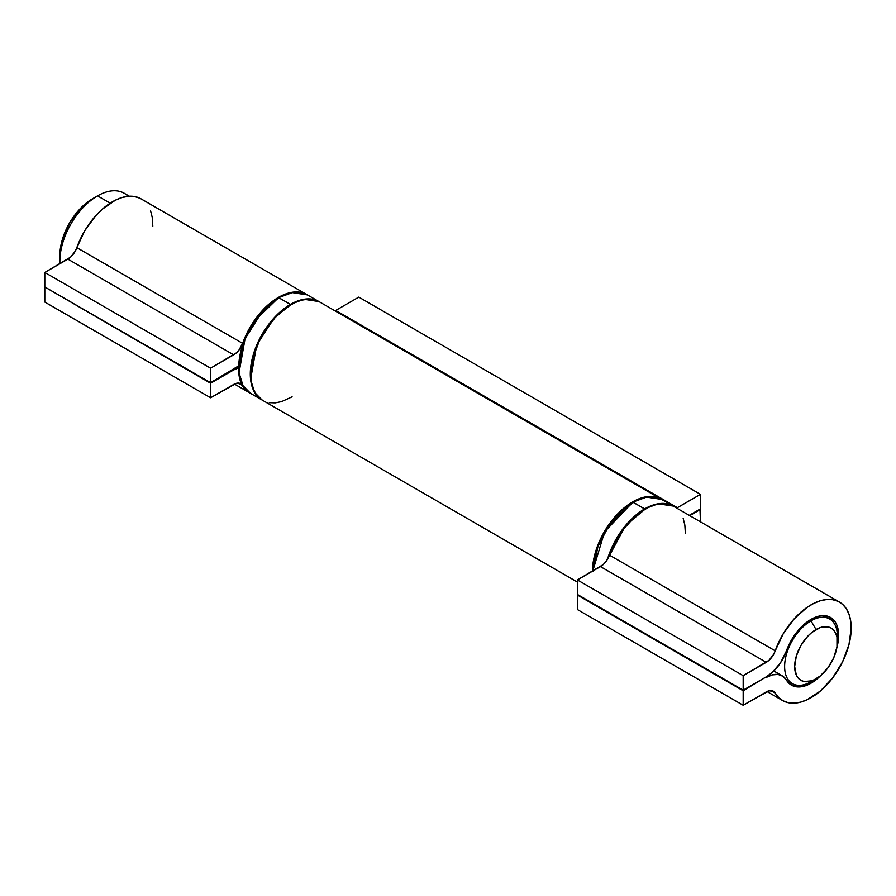 <?xml version="1.0" encoding="UTF-8"?>
<svg xmlns="http://www.w3.org/2000/svg" width="896" height="896" viewBox="0 0 896 896"><rect width="100%" height="100%" fill="white"/><g stroke="black" fill="none" stroke-linecap="round" stroke-linejoin="round"><path stroke-width="1.34" d="M129.382 196.235L124.197 193.245A53.29 30.766 120 0 0 97.552 195.877L92.534 198.778A46.189 26.667 120 0 0 59.875 255.349L60.502 247.632L62.362 239.478L69.44 223.16L80.035 208.869L86.162 203.179L97.552 195.877A53.29 30.766 120 0 0 59.942 263.715A53.29 30.766 -60 0 1 59.875 261.15A53.29 30.766 -60 0 1 97.552 195.877L110.186 203.179L97.552 195.877A53.29 30.766 -60 0 1 128.139 196.325M837.379 641.872L837.379 636.07A37.307 21.538 120 0 0 811.003 620.838L816.032 629.541A30.195 17.438 -60 0 1 837.379 641.872A30.195 17.438 -60 0 1 816.032 678.854L811.866 680.792L804.171 681.554L800.934 680.355L798.28 678.149L796.298 675.024L794.674 666.523L796.298 656.152L800.934 645.478L807.856 636.138L811.866 632.419L820.198 627.614L827.893 626.853L831.13 628.051L833.784 630.246L835.755 633.371L836.976 637.302L836.976 646.923L833.784 657.653L827.893 667.856L820.198 675.976L811.003 681.755L816.032 678.854A30.195 17.438 -60 0 1 794.674 666.523A30.195 17.438 -60 0 1 816.032 629.541L811.003 620.838A37.307 21.538 120 0 0 784.627 666.523A37.307 21.538 120 0 0 811.003 681.755A37.307 21.538 -60 0 1 792.355 683.603A37.307 21.538 -60 0 1 786.632 653.71A37.307 21.538 -60 0 1 811.003 620.838L809.782 620.133L811.003 620.838A37.307 21.538 -60 0 1 829.662 618.99A37.307 21.538 -60 0 1 837.245 639.195M816.032 678.854L811.003 681.755M306.846 294.594L141.053 198.867A56.84 32.816 120 0 0 76.832 247.643L75.264 251.16L70.616 257.118L44.8 272.462L210.605 368.189L210.605 382.693L44.8 286.966L44.8 272.462L67.883 259.134A14.213 8.21 120 0 0 76.832 247.643L242.637 343.37A56.84 32.816 -60 0 1 306.846 294.594A56.84 32.816 -60 0 1 307.104 294.739L300.115 292.219L294.19 292.029L287.84 293.261L281.221 295.915L274.523 299.88L267.926 305.077L255.808 318.528L250.6 326.402L242.637 343.37A14.213 8.21 -60 0 1 233.688 354.861L67.883 259.134L233.688 354.861L210.605 368.189L44.8 272.462L44.8 286.966L210.605 382.693L238.762 365.77M238.538 365.949A31.976 18.458 -60 0 1 233.688 369.365L210.605 382.693L210.605 368.189L236.41 352.845L238.93 350.123L242.637 343.37L76.832 247.643L84.795 230.675L95.827 215.622L102.133 209.35L115.416 200.189L122.035 197.546L128.397 196.302L134.31 196.493L139.63 198.128M239.814 367.382L233.688 369.936A31.976 18.458 -60 0 1 238.538 367.752M250.264 393.187A56.84 32.816 -60 0 1 250.006 393.042A56.84 32.816 -60 0 1 242.637 385.605L241.058 383.902L236.41 383.309L210.605 397.768L210.605 383.264L233.688 369.936L210.605 383.264L45.304 287.258L210.605 383.264L210.605 397.768L44.8 302.053L44.8 287.549L44.8 302.053L210.605 397.768L233.688 384.44A14.213 8.21 -60 0 1 240.789 383.746A14.213 8.21 -60 0 1 242.637 385.605L238.258 383.074L242.637 385.605L246.176 390.13L250.6 393.378M152.813 226.162L152.264 217.504L150.606 210.963M238.739 366.733L239.501 357.358L241.763 347.446L245.426 337.411L250.365 327.611L256.379 318.438L263.245 310.24L270.682 303.341L278.578 297.662L292.331 292.611L307.35 294.885A56.84 32.816 120 0 0 278.936 297.696A56.84 32.816 120 0 0 241.797 347.782A56.84 32.816 120 0 0 250.51 393.333L243.029 385.706L239.03 372.758L245.09 338.61L262.427 311.315L278.936 297.696L290.842 304.741L273.986 317.99L256.648 345.285L250.589 379.422L254.587 392.37L262.069 400.008A56.84 32.816 -60 0 1 253.355 354.458A56.84 32.816 -60 0 1 290.483 304.371L278.578 297.662L254.531 321.014L243.32 342.698L238.739 367.024M290.483 304.371A56.84 32.816 -60 0 1 318.909 301.549L303.89 299.286L290.483 304.371M577.371 579.936L743.176 675.662L743.176 690.166L577.371 594.44L577.371 579.936L600.466 566.608A14.213 8.21 120 0 0 609.414 555.117L775.208 650.843A56.84 32.816 -60 0 1 839.429 602.067A56.84 32.816 -60 0 1 839.429 667.71A56.84 32.816 -60 0 1 782.589 700.526A56.84 32.816 -60 0 1 775.208 693.078L770.84 690.558L775.208 693.078L778.747 697.614L783.171 700.851L788.379 702.722L794.214 703.158L800.509 702.162L807.094 699.754L820.411 690.995L832.686 677.858L842.576 661.797L848.982 644.571L851.2 628.096L850.64 620.704L848.982 614.174L846.272 608.664L842.576 604.352L838.006 601.328L832.686 599.704L826.773 599.502L820.411 600.746L813.792 603.389L807.094 607.365L794.214 618.834L783.171 633.875L775.208 650.843A14.213 8.21 -60 0 1 766.259 662.334L600.466 566.608L766.259 662.334L743.176 675.662L577.371 579.936L577.371 594.44L743.176 690.166L766.259 676.838L772.397 672.325L780.595 662.648L786.397 650.989A31.976 18.458 -60 0 1 766.259 676.838L743.176 690.166L743.176 675.662L768.992 660.33L773.64 654.36L775.208 650.843L609.414 555.117L605.707 561.882L603.187 564.603L577.371 579.936M786.397 650.989A39.077 22.568 -60 0 1 830.547 617.456A39.077 22.568 -60 0 1 836.842 647.707L838.645 635.342L837.11 625.778L835.251 621.992L829.573 616.941L821.845 615.686L817.477 616.538L808.315 621.096L799.456 628.981L791.874 639.318L786.397 650.989M820.814 675.472A39.077 22.568 -60 0 1 791.47 685.138A39.077 22.568 -60 0 1 786.397 680.019L782.858 676.211L778.064 674.442L772.397 674.856L766.259 677.421A31.976 18.458 -60 0 1 782.253 675.842A31.976 18.458 -60 0 1 786.397 680.019L791.874 685.373L799.456 686.952L808.315 684.611L812.918 682.024L820.814 675.472M765.766 677.13L743.176 690.749L577.371 595.022L743.176 690.749L743.176 705.253L577.371 609.526L577.371 595.022L577.371 609.526L743.176 705.253L766.259 691.925A14.213 8.21 -60 0 1 773.371 691.219A14.213 8.21 -60 0 1 775.208 693.078L773.64 691.387L768.992 690.782L743.176 705.253L743.176 690.749L765.766 677.13M839.429 602.067L673.624 506.341A56.84 32.816 120 0 0 609.414 555.117L612.942 546.515L622.574 530.275L634.704 516.835L641.29 511.638L647.987 507.662L654.606 505.019L660.968 503.776L666.893 503.978L672.202 505.602M685.384 533.646L684.835 524.989L683.178 518.448M592.95 571.234L593.712 561.859L595.974 551.958L599.637 541.912L604.576 532.123L610.59 522.95L617.456 514.752L624.904 507.842L632.789 502.163L646.542 497.123L661.562 499.386A56.84 32.816 120 0 0 633.147 502.197A56.84 32.816 120 0 0 592.962 570.942L597.934 546.56L609.269 525.056L633.147 502.197L645.053 509.242L625.677 525.381L607.477 559.272A56.84 32.816 -60 0 1 644.706 508.872L632.789 502.163L608.91 525.291L597.699 546.75L592.95 570.942M644.706 508.872A56.84 32.816 -60 0 1 673.12 506.061L658.101 503.787L644.706 508.872M673.12 506.061L661.562 499.386C653.464 495.006 643.877 495.936 632.789 502.163L604.61 531.798L592.749 571.066M700.47 521.842L699.966 509.163L689.741 515.648L700.47 509.454L700.47 521.842M689.237 515.357L700.47 508.872L700.47 494.368L358.814 297.114L700.47 494.368L677.387 507.696L335.731 310.442L358.814 297.114L335.731 310.442L677.387 507.696A14.213 8.21 -60 0 1 676.648 508.088L700.47 494.368L700.47 508.872L689.237 515.357M334.992 310.845A14.213 8.21 120 0 0 335.731 310.442L334.992 310.845M592.446 571.234A56.84 32.816 -60 0 1 617.378 514.203A56.84 32.816 -60 0 1 661.069 499.094A56.84 32.816 -60 0 1 661.315 499.24L655.267 496.899L649.443 496.462L643.138 497.459L636.552 499.867L629.854 503.63L616.874 514.73L605.64 529.536L597.374 546.414L593.006 563.494L592.446 571.525M661.069 499.094L319.413 301.84A56.84 32.816 120 0 0 262.573 334.667A56.84 32.816 120 0 0 262.573 400.299L577.371 582.053M318.819 301.515L313.622 299.645L307.787 299.208L301.493 300.205L294.907 302.624L288.21 306.376L275.229 317.475L263.984 332.282L259.414 340.581L253.008 357.795L250.802 374.282L251.35 381.662L253.008 388.192L255.73 393.702L259.414 398.026L262.651 400.344M269.304 402.674L275.229 402.864L281.59 401.621L292.096 396.827M59.875 261.15L59.875 255.349M97.552 195.877L92.534 198.778M829.662 618.99L823.838 615.63M250.006 393.042L234.427 384.048M262.069 400.008L250.51 393.333C224.549 381.237 244.25 315.403 278.578 297.662C289.666 291.435 299.253 290.506 307.35 294.885L319.166 301.706M782.219 675.819L773.83 670.97M782.589 700.526L766.998 691.533"/></g></svg>
